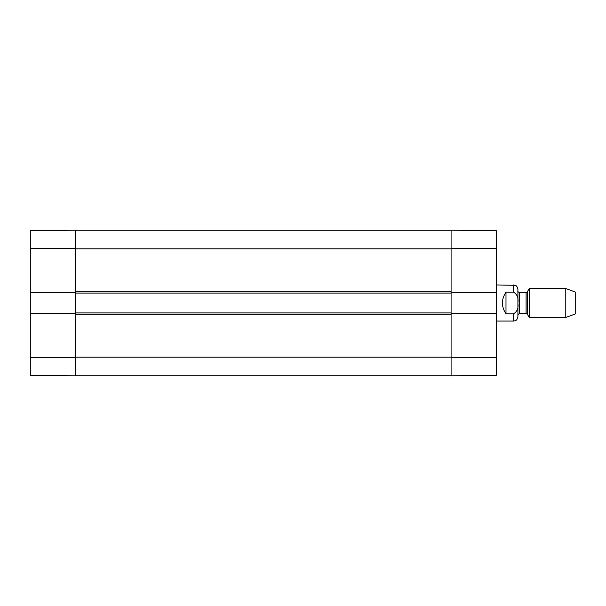 <?xml version="1.0" encoding="UTF-8"?>
<svg xmlns="http://www.w3.org/2000/svg" width="606" height="606" viewBox="0 0 606 606"><rect width="100%" height="100%" fill="white"/><g stroke="black" fill="none" stroke-linecap="round" stroke-linejoin="round"><path stroke-width="0.91" d="M30.3 313.476L30.3 375.387L75.447 375.781L75.447 313.476L30.3 313.476L30.3 292.524L75.447 292.524L75.447 230.219L30.3 230.613L30.3 292.524M496.238 292.524L496.238 230.613L451.091 230.219L451.091 292.524L496.238 292.524L496.238 313.476L451.091 313.476L451.091 375.781L496.238 375.387L496.238 313.476M75.447 292.524L75.447 313.476M451.091 375.235L75.447 375.235M451.091 313.476L451.091 312.931L75.447 312.931M451.091 312.931L451.091 293.069L75.447 293.069M451.091 293.069L451.091 292.524M451.091 230.765L75.447 230.765M505.987 313.832C501.223 306.613 501.223 299.387 505.987 292.168L513.577 292.168C517.251 294.41 518.675 298.023 517.85 303C518.675 307.977 517.251 311.59 513.577 313.832L505.987 313.832L505.987 292.168M526.106 313.476L527.356 314.196L527.356 291.804L526.106 292.524L526.106 313.476L519.357 313.476L517.91 314.923L517.91 291.077L517.91 316.726L517.91 289.274C516.782 284.835 515.335 285.631 515.327 285.312L496.238 284.941M565.777 317.446L575.7 313.832L575.7 292.168L565.777 288.554L529.235 288.554L529.235 317.446L565.777 317.446L565.777 288.554M75.447 248.278L30.3 248.278M75.447 357.722L30.3 357.722M451.091 357.722L496.238 357.722M451.091 248.278L496.238 248.278M451.091 357.176L75.447 357.176M451.091 314.741L75.447 314.741M451.091 291.259L75.447 291.259M451.091 248.824L75.447 248.824M513.577 292.168L513.577 284.941M496.238 321.059L513.577 321.059L513.577 313.832M519.357 313.476L519.357 292.524C518.039 291.887 517.562 291.403 517.91 291.077M513.577 321.059C514.88 320.71 516.766 321.46 517.91 316.726M527.356 314.196L529.235 317.446M527.356 291.804L529.235 288.554M526.106 292.524L519.357 292.524"/></g></svg>
